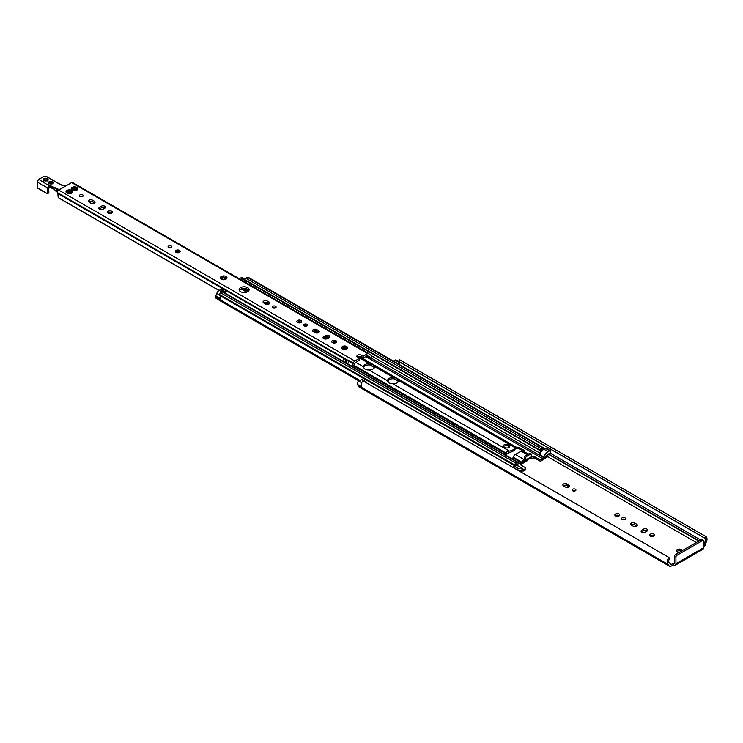 <?xml version="1.0" encoding="UTF-8"?>
<svg xmlns="http://www.w3.org/2000/svg" width="743" height="743" viewBox="0 0 743 743"><rect width="100%" height="100%" fill="white"/><g stroke="black" fill="none" stroke-linecap="round" stroke-linejoin="round"><path stroke-width="1.11" d="M575.361 489.219A1.913 1.105 180 0 1 575.927 489.999A1.913 1.105 180 0 1 574.005 491.104A1.913 1.105 180 0 1 572.091 489.999A1.913 1.105 180 0 1 573.271 488.978A1.913 1.105 180 0 1 575.361 489.219M575.314 490.807A1.913 1.105 -0 0 0 572.704 490.807M563.584 485.968A2.433 1.402 180 0 1 562.869 484.975A2.433 1.402 180 0 1 564.374 483.674A2.433 1.402 180 0 1 567.02 483.981L568.794 485.003A2.433 1.402 180 0 1 569.51 485.996A2.433 1.402 180 0 1 568.005 487.287A2.433 1.402 180 0 1 565.358 486.99L563.584 485.968M569.064 486.804A2.433 1.402 -0 0 0 568.794 486.628L567.02 485.606A2.433 1.402 -0 0 0 563.315 485.783M675.935 557.092L675.935 563.714A3.316 1.913 60 0 1 675.248 565.237A3.316 1.913 60 0 1 673.595 565.07L671.468 565.99A4.021 2.322 -60 0 1 669.462 566.194A4.021 2.322 -60 0 1 668.728 565.144L668.654 564.884A1.105 0.641 120 0 0 668.449 564.596A5.6 3.232 -60 0 1 668.44 564.596A5.6 3.232 -60 0 1 668.876 557.436L669.638 558.374A3.613 2.09 120 0 0 669.434 562.869A3.093 1.792 -60 0 1 669.452 562.878A3.093 1.792 -60 0 1 670.019 563.686L670.084 563.937A2.025 1.17 120 0 0 670.455 564.466A2.025 1.17 120 0 0 671.468 564.364L673.595 563.445A1.328 0.771 -120 0 0 674.254 563.51A1.328 0.771 -120 0 0 674.533 562.906L674.533 556.284L675.935 557.092A1.477 0.854 -60 0 1 676.975 555.29L675.573 554.473A1.477 0.854 120 0 0 674.533 556.284M522.57 462.805L522.97 463.233L522.496 462.963M679 552.495A2.953 1.7 180 0 1 677.245 552.003A2.953 1.7 180 0 1 676.381 550.804A2.953 1.7 180 0 1 679.167 549.105A2.953 1.7 180 0 1 682.26 550.619M622.188 519.376A1.913 1.105 180 0 1 621.622 518.595A1.913 1.105 180 0 1 623.535 517.49A1.913 1.105 180 0 1 625.457 518.595A1.913 1.105 180 0 1 624.269 519.617A1.913 1.105 180 0 1 622.188 519.376M615.566 515.976A2.433 1.402 180 0 1 614.851 514.983A2.433 1.402 180 0 1 617.284 513.58A2.433 1.402 180 0 1 619.718 514.983A2.433 1.402 180 0 1 618.213 516.283A2.433 1.402 180 0 1 615.566 515.976M650.496 536.14A2.433 1.402 180 0 1 649.781 535.146A2.433 1.402 180 0 1 652.215 533.743A2.433 1.402 180 0 1 654.648 535.146A2.433 1.402 180 0 1 653.143 536.446A2.433 1.402 180 0 1 650.496 536.14M641.785 530.149L643.559 529.127A2.433 1.402 180 0 1 646.215 528.821A2.433 1.402 180 0 1 647.71 530.121A2.433 1.402 180 0 1 647.004 531.115L645.23 532.137A2.433 1.402 180 0 1 642.574 532.443A2.433 1.402 180 0 1 641.079 531.143A2.433 1.402 180 0 1 641.785 530.149L641.785 531.774A2.433 1.402 -0 0 0 641.525 531.96M636.575 524.131A2.433 1.402 180 0 1 637.29 525.125A2.433 1.402 180 0 1 635.785 526.425A2.433 1.402 180 0 1 633.129 526.118L631.364 525.097A2.433 1.402 180 0 1 630.649 524.103A2.433 1.402 180 0 1 632.154 522.803A2.433 1.402 180 0 1 634.801 523.109L636.575 524.131L636.575 525.756L634.801 524.734A2.433 1.402 -0 0 0 631.095 524.911M681.303 551.167A2.953 1.7 -0 0 0 676.734 551.612M624.844 519.403A1.913 1.105 -0 0 0 622.235 519.403M619.272 515.791A2.433 1.402 -0 0 0 615.297 515.791M654.202 535.963A2.433 1.402 -0 0 0 650.227 535.963M647.264 530.939A2.433 1.402 -0 0 0 643.559 530.753L641.785 531.774M669.462 566.194L359.24 387.094A4.021 2.322 -60 0 1 358.507 386.044L358.442 385.784A1.105 0.641 120 0 0 358.247 385.506M358.228 385.496L668.44 564.596L358.237 385.496A5.6 3.232 -60 0 1 358.228 385.496A5.6 3.232 -60 0 1 357.318 384.372A2.21 1.282 -60 0 1 358.776 381.094L361.813 379.348L365.983 381.753L365.983 382.552M398.564 361.404L396.186 360.03A2.21 1.282 120 0 0 395.081 360.141L393.391 361.107M522.97 463.233L527.66 460.53L527.186 459.917M701.123 539.724L702.525 540.533A1.477 0.854 -60 0 1 703.268 540.467L701.856 539.65A1.477 0.854 120 0 0 701.123 539.724L675.573 554.473M703.268 540.467A1.477 0.854 -60 0 1 703.565 541.136L703.565 547.758L675.935 563.714M675.248 565.237L702.878 549.281A3.316 1.913 -120 0 0 703.565 547.758M702.525 540.533L676.975 555.29M703.565 545.594A2.025 1.17 120 0 0 704.206 544.238L704.28 543.904A3.093 1.792 -60 0 1 704.847 542.436A3.613 2.09 120 0 0 704.856 538.248A3.613 2.09 120 0 0 704.652 538.155L705.413 536.344A5.6 3.232 -60 0 1 705.85 536.53A5.6 3.232 -60 0 1 705.841 543.012A1.105 0.641 120 0 0 705.636 543.542L705.571 543.876A4.021 2.322 -60 0 1 703.565 547.35M399 361.692A3.613 2.09 -60 0 1 399.455 362.445A3.613 2.09 -60 0 1 399.335 364.544M705.85 536.53L399.808 359.835A5.6 3.232 120 0 0 399.363 359.649L398.601 361.46L704.633 538.146L398.601 361.46M397.57 363.522L399.251 362.547A2.21 1.282 -60 0 1 399.455 362.445M365.287 382.153L365.983 381.753M668.876 557.436L362.835 380.741A5.6 3.232 120 0 0 361.488 386.787L357.318 384.372M399.363 359.649L705.413 536.344M370.255 364.999L374.509 367.451L369.708 364.915A5.526 3.195 -0 0 0 363.699 367.441M373.023 364.767L374.639 366.643A5.526 3.195 180 0 1 374.639 366.763A5.526 3.195 180 0 1 368.899 369.958C365.751 370.023 363.977 369.002 363.587 366.884A5.526 3.195 180 0 1 363.578 366.763A5.526 3.195 180 0 1 369.327 363.578L373.023 364.767M393.307 377.416C396.456 377.936 398.229 378.958 398.619 380.49A5.526 3.195 180 0 1 398.619 380.611A5.526 3.195 180 0 1 392.88 383.797L389.183 383.128L387.567 380.732A5.526 3.195 180 0 1 387.567 380.611A5.526 3.195 180 0 1 393.307 377.416L374.639 366.643M504.339 454.502L506.401 452.078L509.429 451.094A8.702 5.025 0 0 0 515.168 447.778L515.549 446.803L516.701 447.37A2.21 1.282 180 0 1 519.32 447.583L523.954 450.267A2.21 1.282 180 0 1 524.604 451.168A2.21 1.282 180 0 1 524.335 451.772L523.954 451.958M515.558 448.976L515.661 446.998M394.245 378.846L398.489 381.298L393.688 378.763A5.526 3.195 -0 0 0 387.679 381.289M524.279 451.828A2.21 1.282 0 0 0 523.954 451.586L519.32 448.911A2.21 1.282 0 0 0 516.942 448.623L515.252 448.939A8.702 5.025 180 0 1 509.15 452.459L505.361 454.939M525.784 458.125L526.044 459.778A2.359 1.365 60 0 1 525.552 460.855L530.771 457.846A2.359 1.365 -120 0 0 531.254 456.769L531.514 454.512A1.105 0.641 120 0 0 531.291 454.001L530.14 453.341A1.105 0.641 120 0 0 529.592 453.397L525.422 455.803L526.564 456.462A1.105 0.641 120 0 0 525.784 457.818L524.632 457.159A1.105 0.641 -60 0 1 525.422 455.803M516.914 469.697A1.477 0.854 -60 0 1 517.054 469.604L518.558 468.731A7.003 4.04 -60 0 1 522.06 468.387A7.003 4.04 -60 0 1 522.84 469.121L523.072 469.437A1.477 0.854 120 0 0 523.239 469.595A1.477 0.854 120 0 0 523.973 469.52L525.264 468.777A1.477 0.854 0 0 0 525.691 468.174A1.477 0.854 0 0 0 525.264 467.57L520.304 464.709L520.648 463.92A1.477 0.854 120 0 0 521.549 462.796L521.79 462.174A3.539 2.043 -60 0 1 523.954 459.48L524.744 459.453L524.892 457.604M531.291 454.001A1.105 0.641 120 0 0 530.734 454.057L526.564 456.462M525.552 460.855A2.359 1.365 60 0 1 524.372 460.744L523.778 460.901A1.477 0.854 120 0 0 522.877 462.025L522.635 462.648A3.539 2.043 -60 0 1 520.899 465.053M544.489 457.902L545.121 458.273L547.47 456.917L547.842 455.338A3.613 2.09 -60 0 1 547.415 454.92L549.634 453.202A1.477 0.854 120 0 0 550.6 451.902A1.477 0.854 120 0 0 550.368 450.713L546.198 448.308A1.477 0.854 120 0 0 545.464 448.382L543.96 449.255A7.003 4.04 120 0 0 543.3 449.682A7.003 4.04 -60 0 0 541.898 450.955A7.003 4.04 120 0 0 541.628 451.27A7.003 4.04 -60 0 0 539.669 454.586L540.189 453.249A3.13 1.811 120 0 0 540.226 450.75A1.254 0.724 -60 0 1 540.124 450.323L540.124 450.147A1.254 0.724 -60 0 1 541.006 448.605L542.548 447.723A1.477 0.854 -60 0 1 543.282 447.648A1.477 0.854 -60 0 1 543.588 448.326L543.588 448.651A1.477 0.854 -60 0 1 543.402 449.45A3.613 2.09 120 0 0 543.3 449.682M550.368 450.713A1.477 0.854 120 0 0 549.634 450.787L548.13 451.66A7.003 4.04 120 0 0 543.839 457.001L543.616 457.577A1.477 0.854 -60 0 1 542.715 458.7L541.424 459.443L541.424 460.771A1.477 0.854 180 0 1 539.334 460.771L534.384 457.911L533.186 458.004A3.539 2.043 -60 0 1 531.412 458.18A3.539 2.043 -60 0 1 531.013 457.809L530.948 457.707M541.424 460.771L542.529 460.131A3.539 2.043 120 0 0 544.693 457.437L546.198 455.728A5.238 3.018 120 0 0 546.439 456.183L545.121 456.945L545.121 458.273M545.919 455.886L546.439 456.183M512.744 467.282A1.477 0.854 -60 0 1 512.874 467.198L514.388 466.325A7.003 4.04 -60 0 1 515.048 466A7.003 4.04 -60 0 1 516.441 465.657A7.003 4.04 -60 0 1 516.71 465.657A7.003 4.04 -60 0 1 517.89 465.982L522.06 468.387M525.691 468.174L525.691 469.502A1.477 0.854 180 0 1 525.264 470.096L524.149 470.737A3.539 2.043 -60 0 1 522.385 470.913A3.539 2.043 -60 0 1 521.985 470.542L521.567 469.947L520.49 470.57A5.238 3.018 -60 0 1 520.239 471.313L521.558 470.551L521.122 472.13M531.468 455.988L531.254 455.868A3.539 2.043 -60 0 1 531.468 455.988A3.539 2.043 -60 0 1 531.858 456.36L532.099 456.694A1.477 0.854 120 0 0 532.267 456.852A1.477 0.854 120 0 0 533.01 456.778L534.384 456.583L539.334 459.443A1.477 0.854 -0 0 0 541.424 459.443M528.282 454.149L522.858 451.02A3.539 2.043 120 0 0 521.094 451.196L515.354 454.512A3.539 2.043 120 0 0 513.19 457.205L512.949 457.827A1.477 0.854 -60 0 1 512.484 458.58L511.973 458.914M515.8 447.286L359.148 356.408M541.898 450.955A5.238 3.018 -60 0 1 542.548 449.041L541.35 449.738A4.755 2.749 -60 0 1 541.628 451.27M515.048 466A3.613 2.09 120 0 0 514.945 465.88A1.477 0.854 -60 0 1 514.76 465.294L514.76 464.969A1.477 0.854 -60 0 1 515.8 463.158L517.332 462.276A1.254 0.724 -60 0 1 517.964 462.211A1.254 0.724 -60 0 1 518.224 462.787L518.224 462.963A1.254 0.724 -60 0 1 518.122 463.511A3.13 1.811 120 0 0 518.15 465.972L518.345 466.242M516.71 465.657A4.755 2.749 -60 0 1 516.998 463.799L515.8 464.486A5.238 3.018 -60 0 1 516.441 465.657M509.577 446.952A2.953 1.7 -0 0 0 508.946 446.413L508.416 446.106A2.953 1.7 -0 0 0 503.615 446.654M508.416 444.788L508.946 445.085A2.953 1.7 180 0 1 509.809 446.292A2.953 1.7 180 0 1 507.989 447.862A2.953 1.7 180 0 1 504.766 447.49L504.246 447.193A2.953 1.7 180 0 1 503.382 445.986A2.953 1.7 180 0 1 505.203 444.416A2.953 1.7 180 0 1 508.416 444.788L508.416 446.106M246.695 292.12L241.215 288.953M220.216 297.794A3.613 2.09 -60 0 1 219.575 299.429L219.575 299.271A3.613 2.09 120 0 0 220.002 298.37L220.216 297.794A3.613 2.09 -60 0 0 219.844 295.5L514.945 465.88M517.964 462.211L222.863 291.841A1.254 0.724 120 0 0 222.241 291.906L220.699 292.788A1.477 0.854 120 0 0 219.659 294.599L219.659 294.925A1.477 0.854 120 0 0 219.844 295.5M223.94 292.454L224.869 291.915A1.402 0.808 -60 0 1 225.575 291.85A1.402 0.808 -60 0 1 225.603 293.42M225.575 291.85L221.405 289.436A1.402 0.808 120 0 0 220.699 289.51L219.185 290.383A3.91 2.257 120 0 0 216.761 293.448L215.832 295.965A3.613 2.09 -60 0 1 215.405 296.866L215.256 297.711L219.575 300.488L358.99 380.973M215.256 297.711L219.491 300.413M243.5 281.17L244.791 280.417A3.91 2.257 -60 0 1 245.079 280.269A1.254 0.724 120 0 0 245.125 280.371A3.13 1.811 -60 0 1 245.301 282.21M239.32 278.755L240.621 278.012A3.91 2.257 -60 0 1 242.571 277.817L245.106 279.284M543.282 447.648L248.19 277.278A1.477 0.854 120 0 0 247.447 277.353L245.914 278.235A1.254 0.724 120 0 0 245.023 279.767L245.023 279.953A1.254 0.724 120 0 0 245.079 280.269M242.766 288.516L247.93 291.507M219.426 300.116L359.203 380.853M521.038 470.254L521.558 470.551M275.523 307.853A1.913 1.105 0 0 0 272.922 307.853M272.867 307.825A1.913 1.105 180 0 1 272.3 307.045A1.913 1.105 180 0 1 274.223 305.94A1.913 1.105 180 0 1 276.136 307.045A1.913 1.105 180 0 1 274.956 308.066A1.913 1.105 180 0 1 272.867 307.825M171.252 247.651A1.913 1.105 0 0 0 168.642 247.651M168.587 247.623A1.913 1.105 180 0 1 168.029 246.843A1.913 1.105 180 0 1 169.943 245.738A1.913 1.105 180 0 1 171.865 246.843A1.913 1.105 180 0 1 170.676 247.865A1.913 1.105 180 0 1 168.587 247.623M269.272 303.85A2.433 1.402 0 0 0 269.003 303.673L267.239 302.652A2.433 1.402 0 0 0 263.533 302.828M269.003 302.048A2.433 1.402 180 0 1 269.718 303.042A2.433 1.402 180 0 1 268.214 304.342A2.433 1.402 180 0 1 265.567 304.036L263.793 303.014A2.433 1.402 180 0 1 263.078 302.02A2.433 1.402 180 0 1 264.582 300.72A2.433 1.402 180 0 1 267.239 301.026L269.003 302.048L269.003 303.673M297.525 322.481A2.433 1.402 180 0 1 296.81 321.496A2.433 1.402 180 0 1 299.243 320.084A2.433 1.402 180 0 1 301.677 321.496A2.433 1.402 180 0 1 300.181 322.787A2.433 1.402 180 0 1 297.525 322.481M301.231 322.304A2.433 1.402 0 0 0 297.265 322.304M176.045 252.351A2.433 1.402 180 0 1 175.339 251.357A2.433 1.402 180 0 1 177.763 249.954A2.433 1.402 180 0 1 180.196 251.357A2.433 1.402 180 0 1 178.701 252.657A2.433 1.402 180 0 1 176.045 252.351M179.75 252.165A2.433 1.402 0 0 0 175.785 252.165M71.895 189.948L71.904 189.911A3.316 1.913 180 0 1 71.244 188.499L71.467 188.007A3.316 1.913 180 0 1 73.26 186.976L74.105 186.846A3.316 1.913 180 0 1 76.557 187.227L77.17 187.542L76.288 189.493L77.829 188.991L77.597 189.484A3.316 1.913 180 0 1 76.882 190.097A3.316 1.913 180 0 1 75.805 190.514L74.969 190.645A3.316 1.913 180 0 1 72.517 190.264L72.628 190.31M77.17 187.542L77.17 187.58A3.316 1.913 180 0 1 77.829 188.991M72.229 190.245L72.229 190.087C73.028 190.524 72.86 190.18 71.746 189.047L71.244 188.499M76.557 187.227L76.111 187.84C75.266 189.233 74.662 189.14 74.319 187.561L74.319 188.824A0.938 0.539 180 0 1 74.319 188.759L74.319 187.84M77.597 189.484L75.749 190.626M73.408 188.991A0.938 0.539 180 0 1 73.511 189.233L73.325 187.719C73.585 189.307 73.148 189.558 72.015 188.471L72.015 189.27M71.467 188.007L72.015 188.471M76.455 188.861L76.111 189.038A0.938 0.539 180 0 1 74.319 188.824M74.319 188.666L73.511 188.443M76.455 190.273A0.938 0.539 180 0 1 76.362 189.734M352.795 366.856L354.383 364.209A1.477 0.854 -60 0 0 354.736 363.29L359.463 359.993L359.463 358.367L357.643 357.309A2.582 1.486 180 0 1 356.881 356.259A2.582 1.486 180 0 1 358.479 354.885A2.582 1.486 180 0 1 361.293 355.2L363.113 356.259L363.113 357.885L361.293 356.826A2.582 1.486 0 0 0 357.299 357.067M363.113 357.885L367.841 355.73A1.477 0.854 120 0 0 368.129 356.203A1.477 0.854 120 0 0 368.203 356.231L369.633 356.798L370.311 358.182L371.194 357.55L371.194 355.851A1.477 0.854 120 0 0 370.887 355.173A1.477 0.854 120 0 0 370.822 355.145L369.141 354.123A1.988 1.152 120 0 0 368.751 353.482A1.988 1.152 120 0 0 367.757 353.575L363.113 356.259M219.027 290.476L59.143 198.177L58.177 197.508L57.954 194.647A3.13 1.811 120 0 0 57.499 193.291A1.477 0.854 -60 0 1 57.276 192.678L57.276 192.511A1.988 1.152 -60 0 1 58.688 190.069L71.616 182.602A1.988 1.152 -60 0 1 72.61 182.509L368.751 353.482M359.463 358.367L354.829 361.042A1.988 1.152 -60 0 0 353.436 363.188L351.755 366.15A1.477 0.854 -60 0 0 351.708 366.225M66.257 191.025A3.316 1.913 180 0 1 68.05 189.985L68.895 189.855A3.316 1.913 180 0 1 71.337 190.236L71.96 190.589A3.316 1.913 180 0 1 72.61 192L72.387 192.493A3.316 1.913 180 0 1 71.672 193.115A3.316 1.913 180 0 1 70.594 193.524L69.749 193.654A3.316 1.913 180 0 1 67.307 193.273L66.684 192.92A3.316 1.913 180 0 1 66.034 191.508L66.257 191.025L66.796 191.48C67.938 192.567 68.375 192.316 68.115 190.728L68.291 192.242A0.938 0.539 180 0 1 67.251 192.781M247.633 287.625A4.978 2.87 180 0 1 249.091 289.659A4.978 2.87 180 0 1 244.113 292.538A4.978 2.87 180 0 1 239.135 289.659A4.978 2.87 180 0 1 242.209 287.002A4.978 2.87 180 0 1 247.633 287.625M222.138 279.554A3.316 1.913 180 0 1 221.303 279.201A3.316 1.913 180 0 1 220.374 277.548A3.316 1.913 180 0 1 223.132 275.95A3.316 1.913 180 0 1 226.606 276.972A3.316 1.913 180 0 1 225.993 279.201A3.316 1.913 180 0 1 222.138 279.554M342.523 348.885A2.953 1.7 180 0 1 341.659 347.678A2.953 1.7 180 0 1 344.603 345.978A2.953 1.7 180 0 1 347.557 347.678A2.953 1.7 180 0 1 345.736 349.256A2.953 1.7 180 0 1 342.523 348.885M82.668 194.889A1.913 1.105 180 0 1 83.235 195.669A1.913 1.105 180 0 1 81.312 196.774A1.913 1.105 180 0 1 79.399 195.669A1.913 1.105 180 0 1 80.578 194.647A1.913 1.105 180 0 1 82.668 194.889M111.71 211.235A2.433 1.402 180 0 1 112.425 212.229A2.433 1.402 180 0 1 109.992 213.631A2.433 1.402 180 0 1 107.559 212.229A2.433 1.402 180 0 1 109.054 210.928A2.433 1.402 180 0 1 111.71 211.235M89.132 202.17A2.433 1.402 180 0 1 88.426 201.177A2.433 1.402 180 0 1 89.922 199.876A2.433 1.402 180 0 1 92.578 200.183L94.352 201.204A2.433 1.402 180 0 1 95.058 202.198A2.433 1.402 180 0 1 93.562 203.498A2.433 1.402 180 0 1 90.906 203.192L89.132 202.17M99.562 207.232L101.336 206.201A2.433 1.402 180 0 1 103.983 205.904A2.433 1.402 180 0 1 105.487 207.195A2.433 1.402 180 0 1 104.772 208.189L102.998 209.21A2.433 1.402 180 0 1 100.351 209.517A2.433 1.402 180 0 1 98.847 208.226A2.433 1.402 180 0 1 99.562 207.232L99.562 208.857A2.433 1.402 0 0 0 99.302 209.034M306.859 324.32A1.913 1.105 180 0 1 307.416 325.1A1.913 1.105 180 0 1 305.503 326.214A1.913 1.105 180 0 1 303.59 325.1A1.913 1.105 180 0 1 304.769 324.078A1.913 1.105 180 0 1 306.859 324.32M335.901 340.666A2.433 1.402 180 0 1 336.616 341.659A2.433 1.402 180 0 1 334.183 343.062A2.433 1.402 180 0 1 331.749 341.659A2.433 1.402 180 0 1 333.245 340.359A2.433 1.402 180 0 1 335.901 340.666M313.323 331.61A2.433 1.402 180 0 1 312.608 330.616A2.433 1.402 180 0 1 314.113 329.316A2.433 1.402 180 0 1 316.769 329.623L318.533 330.644A2.433 1.402 180 0 1 319.249 331.638A2.433 1.402 180 0 1 317.744 332.929A2.433 1.402 180 0 1 315.097 332.632L313.323 331.61M323.753 336.663L325.527 335.641A2.433 1.402 180 0 1 328.174 335.334A2.433 1.402 180 0 1 329.678 336.635A2.433 1.402 180 0 1 328.963 337.628L327.189 338.65A2.433 1.402 180 0 1 324.542 338.957A2.433 1.402 180 0 1 323.038 337.656A2.433 1.402 180 0 1 323.753 336.663L323.753 338.288A2.433 1.402 0 0 0 323.484 338.464M73.511 189.233A0.938 0.539 180 0 1 72.47 189.771M71.96 190.589L71.068 192.502L72.61 192M66.684 192.92L67.409 193.319M67.009 193.254L67.009 193.096C67.808 193.533 67.65 193.189 66.536 192.056L66.034 191.508M71.337 190.236L70.901 190.849C70.046 192.242 69.452 192.149 69.108 190.57L69.099 191.833A0.938 0.539 180 0 1 69.108 191.768L69.108 190.849M72.387 192.493L70.529 193.635M71.235 191.87L70.901 192.047A0.938 0.539 180 0 1 69.099 191.833M69.099 191.685L68.291 191.453M71.244 193.282A0.938 0.539 180 0 1 71.152 192.753M82.612 196.486A1.913 1.105 0 0 0 80.012 196.486M111.97 213.037A2.433 1.402 0 0 0 111.71 212.86A2.433 1.402 0 0 0 108.004 213.037M94.612 203.015A2.433 1.402 0 0 0 94.352 202.83L92.578 201.808A2.433 1.402 0 0 0 88.872 201.994M105.042 208.012A2.433 1.402 0 0 0 101.336 207.826L99.562 208.857M306.803 325.917A1.913 1.105 0 0 0 304.203 325.917M336.161 342.477A2.433 1.402 0 0 0 335.901 342.291A2.433 1.402 0 0 0 332.195 342.477M318.803 332.446A2.433 1.402 0 0 0 318.533 332.27L316.769 331.248A2.433 1.402 0 0 0 313.063 331.424M329.233 337.443A2.433 1.402 0 0 0 325.527 337.266L323.753 338.288M347.195 348.495A2.953 1.7 0 0 0 344.603 347.603A2.953 1.7 0 0 0 342.012 348.495M226.104 278.356A0.845 0.492 0 0 0 225.278 278.458L224.098 278.161L224.107 277.455M224.098 277.993A0.845 0.492 0 0 0 222.547 277.798L222.417 276.916M222.491 278.123L221.553 278.801A0.845 0.492 0 0 0 221.163 278.755M248.886 290.476A4.978 2.87 0 0 0 247.633 289.25A4.978 2.87 0 0 0 239.339 290.476M344 361.776L343.74 358.414L346.87 360.225L346.74 363.355M58.177 197.508L219.111 290.429M221.897 279.544L220.374 277.548L222.491 277.399L223.132 275.95L224.107 277.25L225.278 277.594L226.606 276.972L225.956 279.219M226.021 278.43L225.993 279.201M224.107 277.12L224.098 278.161M346.284 363.095L345.894 362.315L344.845 362.268M103.481 207.436L104.782 208.189M243.741 288.423L248.403 291.117M327.672 336.876L328.963 337.628M353.436 363.188L349.266 360.782L347.585 363.745A1.477 0.854 120 0 0 347.538 363.819M55.985 191.295L55.112 190.217M55.177 190.375L54.118 189.019M50.208 187.394L53.802 188.88L50.208 187.394L47.719 188.778L50.208 187.487M47.701 188.768L47.663 187.868L49.4 185.973L50.905 186.382L56.923 188.982L56.905 191.694M59.059 189.855L57.815 188.898A3.316 1.913 0 0 0 57.146 188.508L49.447 185.518L47.208 187.84L47.236 193.7L37.261 187.515M47.162 193.533L37.336 187.979L37.261 181.794A1.839 1.068 120 0 1 38.562 179.537L42.992 176.973M51.128 185.908L51.23 187.775M47.663 187.868L37.261 182.091A2.21 1.282 -60 0 1 38.822 179.388L49.4 185.973M48.732 192.632L47.682 193.533L47.682 188.898M48.927 187.84L48.815 187.979A1.477 0.854 -120 0 0 48.732 188.416L48.732 192.929L47.682 193.533M567.02 485.606L567.02 483.981M568.794 486.628L568.794 485.003M669.954 563.491L671.468 564.364M673.595 565.07L673.595 563.445L674.533 562.906M547.712 456.713L696.302 542.501M522.691 462.499L525.468 460.901M673.065 565.07L673.065 563.445M548.074 454.094L698.754 541.09M703.565 543.867L704.206 544.238M548.408 453.908L699.079 540.904M703.565 543.495L704.28 543.904M549.922 452.989L700.64 540.003M703.565 541.693L704.847 542.436M398.592 361.312L704.633 538.006M395.081 360.141L399.251 362.547M358.776 381.094L361.748 382.803M358.442 385.784L668.654 564.884M358.507 386.044L668.728 565.144M634.801 523.109L634.801 524.734M643.559 529.127L643.559 530.753M398.619 380.49L515.168 447.778M263.793 302.652L266.876 304.426M297.525 322.118L298.835 322.88M313.323 331.239L316.407 333.022M324.635 337.777L326.595 338.901M332.455 342.291L333.765 343.043M342.523 348.096L344.743 349.377M357.643 356.826L369.327 363.578M368.899 369.958L387.567 380.732M371.082 365.268L374.277 367.107M395.072 379.116L398.257 380.955M525.784 457.818L524.632 457.159M529.592 453.397L530.734 454.057M524.892 459.118L524.372 460.744M531.254 456.769L526.044 459.778M545.464 448.382L549.634 450.787M543.96 449.255L548.13 451.66M539.669 454.586L543.839 457.001M512.874 467.198L517.054 469.604M514.388 466.325L518.558 468.731M520.304 464.115L520.304 464.709M524.066 459.415L524.066 460.744M533.344 456.583L533.344 457.911M534.384 456.583L534.384 457.911M539.334 459.443L539.334 460.771M525.264 468.777L525.264 470.096M506.401 454.298L506.401 452.078M519.32 447.583L519.32 448.911M523.954 450.267L523.954 451.586M508.946 446.413L508.946 445.085M265.335 302.243L268.697 304.184M274.585 307.583L275.263 307.974M299.067 321.719L300.655 322.638M305.865 325.638L306.543 326.038M314.865 330.839L318.227 332.78M325.778 337.136L327.793 338.297M333.997 341.882L335.595 342.802M343.972 347.64L346.387 349.034M353.408 365.714L505.249 453.379M355.553 362.25L363.587 366.884M353.761 365.166L505.584 452.812M392.88 383.797L509.429 451.094M219.575 299.429L359.909 380.444M219.659 294.925L514.76 465.294M219.659 294.599L514.76 464.969M220.699 292.788L515.8 463.158M222.241 291.906L517.332 462.276M522.329 468.564L523.973 469.52M515.354 454.512L523.954 459.48M513.19 457.205L521.79 462.174M215.405 296.866L219.575 299.271M215.256 297.376L219.426 299.782M215.832 295.965L220.002 298.37M216.761 293.448L219.677 295.129M219.185 290.383L222.027 292.027M220.699 289.51L224.869 291.915M240.621 278.012L244.791 280.417M518.177 462.49L520.648 463.92M524.335 451.772L528.366 454.103M531.254 455.765L533.01 456.778M521.094 451.196L527.242 454.744M512.949 457.827L521.549 462.796M247.447 277.353L542.548 447.723M245.914 278.235L541.006 448.605M245.023 279.767L540.124 450.147M245.023 279.953L540.124 450.323M245.125 280.371L540.226 450.75M371.184 355.674L540.189 453.249M370.887 357.857L543.616 457.577M365.602 356.445L542.715 458.7M219.426 299.94L359.389 380.741M521.261 470.124L521.985 470.542M267.239 301.026L267.239 302.652M76.111 187.84L76.111 189.038M71.616 182.602L367.757 353.575M58.688 190.069L354.829 361.042M70.901 190.849L70.901 192.047M66.796 191.48L66.796 192.279M361.293 355.2L361.293 356.826M57.499 193.291L343.963 358.683M225.278 277.594L225.278 278.458M221.553 277.928L221.553 278.801M345.43 359.398L345.43 362.166M345.894 359.658L345.894 362.315M367.348 355.442L367.841 355.73M368.277 356.269L369.791 357.142M366.448 355.962L369.791 357.885M347.585 363.745L351.755 366.15M349.061 361.46L353.231 363.875M349.238 361.005L353.408 363.411M346.749 360.29L348.987 361.581M57.276 192.678L349.182 361.209M57.276 192.511L349.229 361.061M325.527 337.266L325.527 335.641M316.769 331.248L316.769 329.623M318.533 332.27L318.533 330.644M101.336 207.826L101.336 206.201M92.578 201.808L92.578 200.183M94.352 202.83L94.352 201.204M57.146 188.508L56.923 188.982A2.953 1.7 180 0 1 57.517 189.326L58.576 190.143M57.517 191.462L57.815 188.898M48.759 188.137L48.834 192.781L47.236 193.7L37.15 187.663L37.15 181.942L38.636 179.369L43.252 176.825A2.582 1.486 180 0 1 46.902 176.825L60.657 184.766A3.316 1.913 0 0 0 62.152 185.267L62.236 185.276M62.152 185.267L65.978 185.861M43.252 176.825L47.088 176.806L60.842 184.747L66.081 185.796M67.873 193.477A2.842 1.635 180 0 1 70.771 193.477M49.149 187.673L47.849 188.926M49.252 181.645A2.396 1.384 0 0 0 50.32 183.958A2.396 1.384 0 0 0 53.255 182.258A2.396 1.384 0 0 0 49.252 181.645M73.743 190.607L73.919 190.617A1.588 0.919 0 0 0 73.919 190.617L74.291 190.245A1.588 0.919 0 0 0 73.511 188.936M69.099 191.75A2.842 1.635 0 0 0 68.291 191.852M44.032 178.636A2.396 1.384 0 0 0 45.109 180.948A2.396 1.384 0 0 0 48.044 179.249A2.396 1.384 0 0 0 44.032 178.636M44.181 180.66A2.025 1.17 180 0 1 43.707 179.908A2.025 1.17 180 0 1 44.292 179.082A2.025 1.17 180 0 1 46.503 178.831A2.025 1.17 180 0 1 47.756 179.908A2.025 1.17 180 0 1 47.283 180.66M47.413 180.456A2.025 1.17 0 0 0 44.051 180.456M44.181 180.363A2.396 1.384 180 0 1 47.283 180.363M49.391 183.372A2.396 1.384 180 0 1 52.493 183.372M49.391 183.67A2.025 1.17 180 0 1 48.917 182.917A2.025 1.17 180 0 1 49.512 182.091A2.025 1.17 180 0 1 51.722 181.84A2.025 1.17 180 0 1 52.976 182.917A2.025 1.17 180 0 1 52.493 183.67M52.623 183.465A2.025 1.17 0 0 0 49.261 183.465M68.254 192.4A2.47 1.43 180 0 1 69.471 192.261M70.241 192.363A2.47 1.43 180 0 1 71.068 192.678M70.836 193.459A2.47 1.43 0 0 0 67.808 193.459M73.817 190.598L74.291 190.245M73.427 189.456A1.217 0.706 180 0 1 74.133 190.087A1.217 0.706 180 0 1 74.105 190.236M265.177 302.252L268.594 304.221M274.39 307.565L275.151 308.011M298.909 321.728L300.562 322.676M305.67 325.629L306.441 326.066M314.707 330.849L318.125 332.818M325.685 337.183L327.709 338.353M333.848 341.891L335.492 342.839M343.833 347.659L346.294 349.08M358.999 356.417L515.54 446.794M369.912 364.934L374.463 367.562M393.892 378.781L398.443 381.41M530.799 457.827L531.412 458.18M521.14 470.198L522.385 470.913M76.288 189.493L76.288 189.957M71.068 192.502L71.068 192.966M222.547 277.789L222.547 278.43M369.94 358.219L366.234 356.083M56.979 191.861L53.877 189.01L50.255 187.552L48.787 187.886M47.756 179.908C49.372 180.883 42.119 180.893 43.707 179.908M47.756 181.116C49.372 180.14 42.119 180.131 43.707 181.116M52.976 182.917C54.583 183.892 47.338 183.902 48.917 182.917M52.976 184.125C54.583 183.149 47.338 183.14 48.917 184.125M70.631 193.514L68.012 193.514M73.715 190.598L74.133 190.087"/></g></svg>
